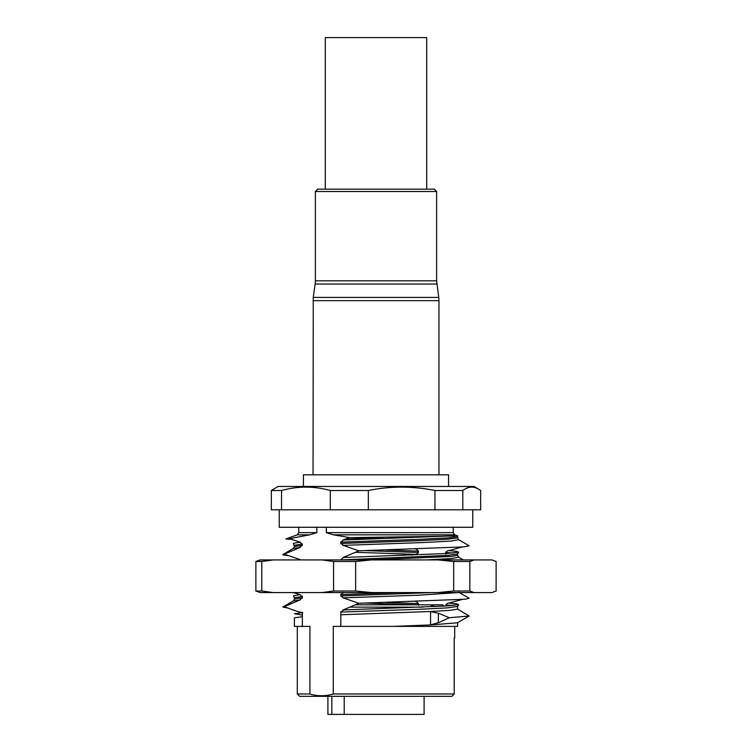 <?xml version="1.0" encoding="UTF-8"?>
<svg xmlns="http://www.w3.org/2000/svg" width="752" height="752" viewBox="0 0 752 752"><rect width="100%" height="100%" fill="white"/><g stroke="black" fill="none" stroke-linecap="round" stroke-linejoin="round"><path stroke-width="1.13" d="M331.848 696.333L331.848 714.4L327.91 714.4L327.91 696.333M424.09 696.333L424.09 714.4L331.848 714.4M344.219 696.333L344.219 714.4M443.981 606.14A2.331 2.331 0 0 0 441.875 604.805L355.705 604.805L430.21 604.805L435.117 606.61M454.18 694.077L451.877 696.333L299.634 696.333L297.303 693.993L309.927 693.993C317.701 696.333 325.475 696.333 333.258 693.993L454.199 693.993L454.199 638.034L454.697 638.034L454.208 638.034L454.199 693.993L454.208 638.034M453.682 694.688L453.888 694.19M454.697 626.378L454.697 638.034M316.846 527.274L316.846 532.642L309.664 534.822L289.37 538.705M289.022 538.573L300.358 542.201M299.663 542.013L302.36 544.373M294.389 545.266L302.36 544.025L302.36 545.35L294.389 546.591L293.365 543.405L300.01 542.107M302.36 545.003L299.663 547.597M300.358 547.362L284.312 554.158L300.358 559.685M296.711 559.92L300.932 559.92M293.271 592.567L300.01 594.569L293.365 595.866L294.389 597.727L302.36 596.486M299.663 594.484L302.36 596.834M302.36 596.139L302.36 598.169M302.36 597.473L299.663 600.068M300.358 599.823L284.312 606.62C292.331 609.891 298.459 611.921 302.708 612.711M302.36 612.278L302.36 617.007M302.36 616.302L302.36 626.726M302.36 616.659L294.389 617.89L294.389 626.378L309.927 626.378L309.927 693.993M333.258 693.993L333.258 626.378L340.816 626.378L340.816 614.76L430.558 611.489L449.63 610.389L457.611 609.148L457.611 606.469L447.459 607.879L419.522 609.28L340.816 612.081M340.816 615.117L340.816 611.733M340.816 612.438L343.514 609.834M342.818 610.079L358.864 603.283L342.818 597.755M343.514 597.934L340.816 595.575M340.816 596.28L340.816 594.249M340.816 594.945L343.514 592.35M340.816 559.92L447.459 555.408L457.611 554.008L457.611 555.343L450.796 556.48L369.881 559.92M340.816 559.967L343.514 557.373M342.818 557.617L358.864 550.812L342.818 545.285M343.514 545.473L340.816 543.113M340.816 543.809L340.816 541.778M340.816 542.483L343.514 539.88M342.818 540.124L349.793 537.473M343.166 540.002L442.298 536.289L349.445 537.614L333.512 534.832L326.33 532.642L326.33 527.274M279.227 509.79L279.227 527.274L472.773 527.274L472.773 509.79M478.601 489.157L473.939 486.469L278.061 486.469L271.35 490.511L271.35 509.79L480.65 509.79L480.65 490.511L478.601 489.157C473.422 486.065 468.158 486.506 462.8 490.511L462.8 509.79M330.316 509.79L330.316 490.511L368.339 490.511C390.542 485.999 412.754 485.999 434.966 490.511L462.8 490.511M271.35 490.511L281.539 490.511C297.792 485.999 314.054 485.999 330.316 490.511M281.539 490.511L281.539 509.79M434.966 509.79L434.966 490.511M368.339 490.511L368.339 509.79M448.577 486.469L448.577 474.813L303.423 474.813L303.423 486.469M315.37 191.497L436.63 191.497L434.299 189.166L317.701 189.166L315.37 191.497L315.37 280.806L436.63 280.806L438.736 297.416L313.264 297.416L313.039 474.813M376 189.166L322.956 189.166M426.713 189.166L426.713 37.6L325.287 37.6L325.287 189.166M340.816 543.461L419.522 540.66L447.449 539.25L457.611 537.849L457.705 535.894L454.772 534.832L453.24 532.642L453.24 527.274M454.894 535.866L442.016 536.289M309.664 534.832L297.228 534.832L285.835 538.977L291.212 539.381M289.492 538.705L285.816 538.977M386.378 549.994L418.366 551.15M418.366 551.507C417.426 549.721 416.26 548.857 414.869 548.894M365.613 550.614L418.366 552.485M418.366 552.833L418.366 550.802M300.01 547.484L293.365 548.452L294.389 546.591M355.79 552.297L415.226 554.365L411.673 555.117M414.869 554.431C416.364 554.525 417.529 553.763 418.366 552.137M287.819 555.596L283.213 554.957L282.808 554.553L284.322 554.158M386.378 602.455L418.366 603.621M418.366 603.969C417.426 602.192 416.26 601.318 414.878 601.356M302.36 597.821L294.389 599.062L294.389 597.727M365.613 603.076L414.69 604.805M418.366 605.304L418.366 603.273M300.01 599.946L293.365 600.914L282.855 606.996L287.819 608.058M355.79 604.768L356.956 604.805M284.322 606.62L282.855 606.996M302.36 615.108L294.474 613.745L302.36 612.626M411.664 537.633L415.226 536.872L413.121 536.796M462.113 547.024L448.897 550.614L456.821 551.385L458.635 552.147L447.073 553.481L343.166 557.495M449.245 550.549C447.76 550.445 446.594 551.207 445.757 552.842M445.757 552.137L445.757 554.168M462.113 599.494L448.897 603.076L456.821 603.847L458.635 604.617L447.073 605.952L343.166 609.957M449.245 603.01C447.76 602.907 446.594 603.677 445.757 605.304M452.826 605.51L445.757 604.956L445.757 606.037M457.207 626.378L393.399 626.378M394.104 626.378L340.468 626.378M449.273 617.74L438.35 622.759L438.35 613.162L449.273 617.74L469.145 616.029L457.46 622.778L430.558 624.95L430.558 611.489M438.839 622.534L430.2 624.959M438.839 613.359L430.2 611.508M469.145 616.029L457.47 608.988M358.864 603.283L465.159 599.222L469.163 598.263L458.635 592.172M458.504 592.567L418.591 595.208L343.166 597.84M432.381 592.567L340.816 595.932M398.908 592.567L340.816 594.597M457.611 555.343L458.635 557.194L451.209 558.557L426.158 559.92M445.757 552.485L452.826 553.049M358.864 550.812L463.975 546.873L469.145 545.783L458.635 539.71L450.504 541.13L423.461 542.54L343.166 545.379M457.611 536.524L447.449 537.924L419.513 539.325L340.816 542.136M297.303 626.378L297.303 693.993M345.224 539.269L383.962 537.182M316.846 532.642L298.76 532.642L298.76 527.274M273.296 592.567L260.089 592.567L255.877 591.006L261.79 591.006L273.296 592.567L491.911 592.567L496.123 591.006L496.123 561.481L491.911 559.92L437.984 559.92L453.691 561.481L469.85 561.481L474.061 559.92M437.984 592.567L453.691 591.006L453.691 561.481M453.691 591.006L469.85 591.006L469.85 561.481M261.79 591.006L261.79 561.481L255.877 561.481L260.089 559.92L437.984 559.92M469.85 591.006L474.061 592.567M322.072 592.567L333.568 591.006L355.64 591.006L371.347 592.567M355.64 591.006L355.64 561.481L371.347 559.92M322.072 559.92L333.568 561.481L355.64 561.481M333.568 591.006L333.568 561.481M255.877 591.006L255.877 561.481M261.79 561.481L273.296 559.92M350.498 607.137L423.122 607.137M438.961 474.813L438.961 300.659L313.039 300.659M313.264 297.416L315.144 284.049L436.856 284.049M453.24 532.642L326.33 532.642M454.772 534.832L333.512 534.832M430.558 624.95L393.757 626.378M315.144 284.049L315.37 280.806M436.63 191.497L436.63 280.806M293.365 548.452L282.855 554.525M294.389 599.062L293.365 600.914M458.635 604.617L457.611 606.469M458.635 557.194L463.345 559.92M458.635 552.147L457.611 554.008M457.611 537.849L458.635 539.71M457.611 622.609L457.611 626.378M438.961 300.659L438.736 297.416M298.76 532.642L297.228 534.832"/></g></svg>
